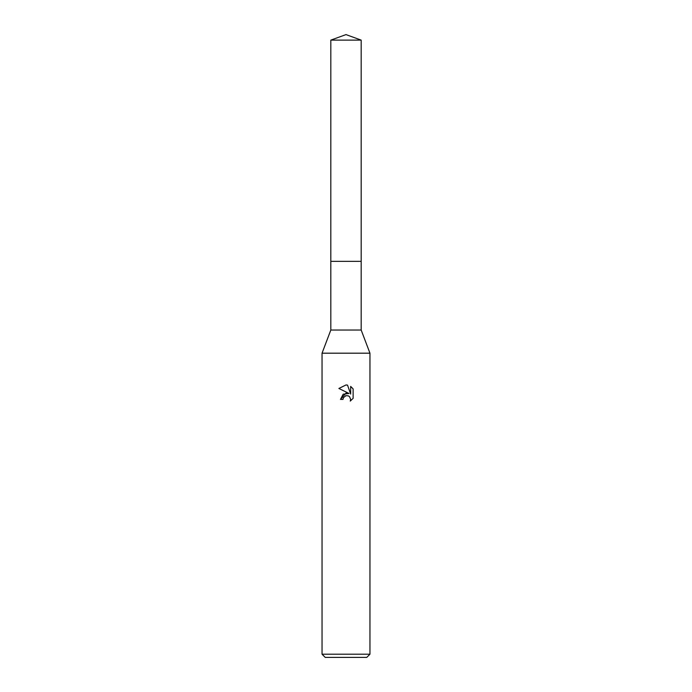 <?xml version="1.0" encoding="UTF-8"?>
<svg xmlns="http://www.w3.org/2000/svg" width="692" height="692" viewBox="0 0 692 692"><rect width="100%" height="100%" fill="white"/><g stroke="black" fill="none" stroke-linecap="round" stroke-linejoin="round"><path stroke-width="1.04" d="M330.828 40.119L361.172 40.119L346 34.6L330.828 40.119L330.819 261.36L361.172 261.36L361.172 330.032L369.952 353.188L369.952 654.208L322.048 654.208L325.24 657.4L366.76 657.4L369.952 654.208M361.172 40.119L361.181 261.36L330.819 261.36L330.828 330.032L361.172 330.032M330.828 330.032L322.048 353.188L369.952 353.188M346 395.651L343.414 397.666L343.007 399.405L340.49 399.405L346 393.108L349.053 393.48L338.881 388.463L346 384.96L347.54 385.124L350.654 394.068L350.654 386.413L353.119 388.904L353.119 398.35L350.256 401.092L350.662 399.379L349.538 396.68L348.301 395.85L346 395.651L348.301 395.85L349.538 396.68L350.662 399.379L350.256 401.092L353.119 398.35M350.645 386.413L353.119 388.904M343.007 399.405L343.267 398.004M349.053 393.48L343.189 394.189L340.49 399.405M345.412 395.833L345.974 395.651M347.54 385.124L346.225 384.968M346 384.96L338.881 388.471M322.048 353.188L322.048 654.208"/></g></svg>
